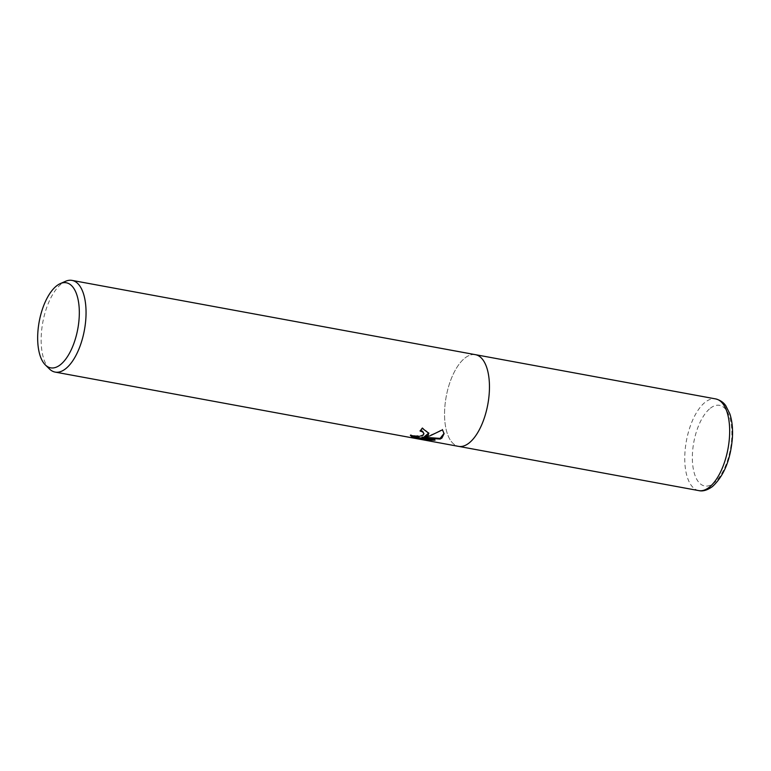 <?xml version="1.0" encoding="UTF-8"?>
<svg xmlns="http://www.w3.org/2000/svg" width="771" height="771" viewBox="0 0 771 771"><rect width="100%" height="100%" fill="white"/><g stroke="black" fill="none" stroke-linecap="round" stroke-linejoin="round"><path stroke-width="0.58" stroke-dasharray="3.85 2.89" d="M49.411 368.933A46.617 21.164 100.4 0 1 42.126 326.461A46.617 21.164 100.4 0 1 61.593 283.718A46.617 21.164 100.4 0 1 65.545 281.299M475.562 354.699L475.447 354.679A46.617 21.164 100.4 0 0 465 357.995A46.617 21.164 100.4 0 0 444.79 407.58A46.617 21.164 100.4 0 0 458.562 446.37A46.617 21.164 100.4 0 1 444.79 407.58A46.617 21.164 100.4 0 1 465 357.995A46.617 21.164 100.4 0 1 475.447 354.679A46.617 21.164 100.4 0 1 489.219 393.47A46.617 21.164 100.4 0 1 469.009 443.055M428.811 433.003L422.325 427.664A45.884 20.827 100.4 0 1 420.012 430.324L420.571 430.44M420.012 430.324L420.05 430.999M444.057 433.35L442.448 429.129C436.637 432.888 430.642 435.384 424.474 436.598M442.448 429.129L442.477 429.832M431.799 439.605L435.017 439.528L421.959 437.118M435.017 439.528L435.056 440.202M423.934 433.08L423.028 434.651L421.149 435.461L415.665 435.798L410.355 434.757L410.798 435.596M410.355 434.757L410.384 435.442M422.325 427.664L422.363 428.348M698.767 490.607A46.617 21.164 100.4 0 1 684.995 451.806A46.617 21.164 100.4 0 1 705.205 402.221A46.617 21.164 100.4 0 1 715.652 398.906M710.342 408.235A41.027 18.629 100.4 0 1 731.795 430.218A41.027 18.629 100.4 0 1 713.869 483.08A41.027 18.629 100.4 0 1 692.425 461.097A41.027 18.629 100.4 0 1 710.342 408.235M444.086 433.697L444.048 433.013M428.849 433.341L428.821 432.666"/><path stroke-width="1.16" d="M428.011 435.509L424.513 437.282L429.939 435.866L442.477 429.832L444.086 433.697L441.908 438.063L440.174 439.056L421.988 437.803L435.056 440.202L428.445 440.116L412.331 437.157L410.384 435.442L418.595 436.511L423.057 435.326L423.963 433.755L422.633 431.924L420.05 430.999A46.617 21.164 -79.6 0 0 422.363 428.348L428.849 433.341L428.011 435.509M60.292 283.603L65.545 281.299A46.617 21.164 100.4 0 1 72.04 280.393A46.617 21.164 100.4 0 1 85.812 319.184A46.617 21.164 100.4 0 1 65.602 368.779A46.617 21.164 100.4 0 1 55.155 372.094A46.617 21.164 100.4 0 1 49.411 368.933L45.325 364.914A43.253 19.641 100.4 0 1 38.569 325.507A43.253 19.641 100.4 0 1 56.63 285.848A43.253 19.641 100.4 0 1 60.292 283.603A43.253 19.641 100.4 0 1 79.326 312.554A43.253 19.641 100.4 0 1 60.35 364.76A43.253 19.641 100.4 0 1 45.325 364.914M72.04 280.393L475.447 354.679A46.617 21.164 100.4 0 1 489.219 393.47A46.617 21.164 100.4 0 1 469.009 443.055A46.617 21.164 100.4 0 1 458.562 446.37L55.155 372.094M420.571 430.44L422.604 431.249L423.973 433.755M428.811 433.003L424.474 436.598L424.513 437.282M421.988 437.803L421.959 437.118L440.145 438.381L440.174 439.056M440.145 438.381L444.057 433.35M410.798 435.596L412.292 436.453L428.406 439.422L428.445 440.116M428.406 439.422L431.799 439.605M412.292 436.453L412.331 437.157M469.009 443.055A46.617 21.164 100.4 0 1 458.562 446.37M475.562 354.699L715.652 398.906A46.617 21.164 100.4 0 1 729.424 437.697A46.617 21.164 100.4 0 1 709.214 487.282A46.617 21.164 100.4 0 1 698.767 490.607L458.678 446.39M715.652 398.906C722.87 400.795 725.338 405.189 725.781 405.719L729.858 413.882C732.036 420.542 732.903 428.3 732.45 437.138C730.744 459.352 724.075 475.832 712.423 486.588C707.296 490.24 702.738 491.58 698.767 490.607"/></g></svg>
